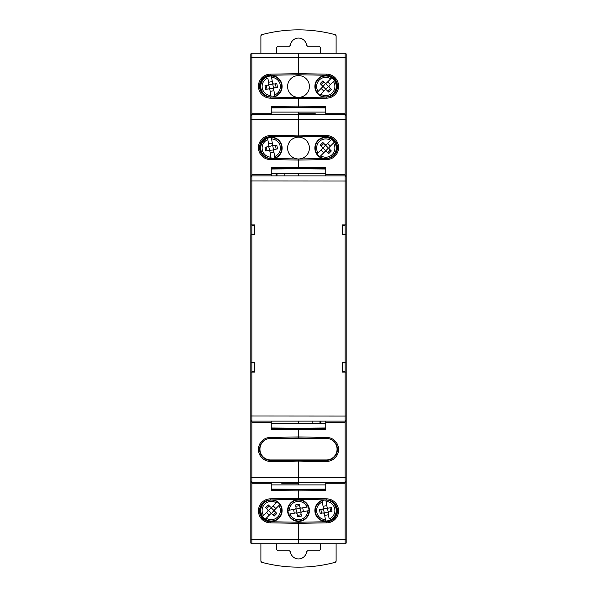 <?xml version="1.0" encoding="UTF-8"?>
<svg xmlns="http://www.w3.org/2000/svg" width="597" height="597" viewBox="0 0 597 597"><rect width="100%" height="100%" fill="white"/><g stroke="black" fill="none" stroke-linecap="round" stroke-linejoin="round"><path stroke-width="0.9" d="M276.105 173.69L276.105 175.869M276.157 175.869L276.157 173.69M250.807 61.125L250.807 54.327A1.09 1.09 0 0 1 251.897 53.237L298.5 53.237L298.5 74.759L270.24 75.252A10.903 10.903 0 0 0 259.531 86.155A10.903 10.903 0 0 0 270.24 97.05L298.5 97.55L298.5 106.162L298.5 97.55L326.76 97.05A10.903 10.903 0 0 0 337.469 86.155A10.903 10.903 0 0 0 326.76 75.252L298.5 74.759L298.5 53.237L345.103 53.237A1.09 1.09 0 0 1 346.193 54.327L346.193 115.915L345.103 114.825A1.09 1.09 0 0 1 346.193 115.915L345.103 113.736L345.103 119.184L298.5 119.184L298.5 114.825L345.103 114.825M267.643 438.885A10.903 10.903 0 0 0 270.24 460.317L298.5 460.809L298.5 477.816L298.5 460.809L326.76 460.317A10.903 10.903 0 0 0 329.357 438.885M337.469 147.578A10.903 10.903 0 0 0 326.76 136.683L298.5 136.191L298.5 119.184L298.5 136.191L270.24 136.683A10.903 10.903 0 0 0 259.531 147.578A10.903 10.903 0 0 0 270.24 158.481L298.5 158.974L326.76 158.481A10.903 10.903 0 0 0 337.469 147.578M342.372 234.188L345.103 234.188L345.103 225.465L342.372 225.465M342.372 371.535L345.103 371.535L345.103 362.812L342.372 362.812M271.247 428.474L298.5 428.706L298.5 429.795L271.247 429.556L271.247 422.221L251.897 422.221L251.897 421.131L345.103 421.131A1.09 1.09 0 0 0 346.193 420.042L346.193 372.08L346.193 420.042A1.09 1.09 0 0 1 345.103 421.131L346.193 420.042L345.103 422.221L325.753 422.221L325.753 429.556L298.5 429.795L298.5 438.026L298.5 428.228L325.753 427.989M271.247 175.869L271.247 167.444L298.5 167.205L298.5 168.294L298.5 160.063L298.5 167.205L325.753 167.444L325.753 174.779L345.103 174.779L346.193 176.958L346.193 224.92L346.193 115.915L346.193 119.184L345.103 119.184L345.103 175.869A1.09 1.09 0 0 1 346.193 176.958M346.193 542.673A1.09 1.09 0 0 1 345.103 543.763A1.09 1.09 0 0 0 346.193 542.673L346.193 481.085A1.09 1.09 0 0 1 345.103 482.175L346.193 481.085L345.103 483.264L325.753 483.264L325.753 490.607L298.5 490.838L298.5 499.45L298.5 489.271L325.753 489.033M325.753 482.175L325.753 483.264M325.753 421.131L325.753 422.221M271.247 114.825L271.247 106.393L298.5 106.162L298.5 107.244L298.5 106.162L325.753 106.393L325.753 114.825M325.753 174.779L325.753 175.869M346.193 535.875L346.193 539.404L345.103 539.404L345.103 543.763L298.5 543.763L298.5 523.33L298.5 539.404L345.103 539.404L345.103 477.816L346.193 477.816L346.193 481.085A1.09 1.09 0 0 1 345.103 482.175L298.5 482.175L298.5 477.816L345.103 477.816L345.103 421.131A1.09 1.09 0 0 0 346.193 420.042L346.193 504.234M346.193 362.267L346.193 234.733L346.193 362.267L342.372 362.267L342.372 372.08L346.193 372.08L346.193 362.267L345.103 362.267L345.103 234.733L346.193 234.733L346.193 224.92L342.372 224.92L342.372 234.733L346.193 234.733M298.5 160.063L298.5 158.974L298.5 160.063L270.225 159.571A11.992 11.992 0 0 1 258.441 147.578A11.992 11.992 0 0 1 270.225 135.594L298.5 135.094L326.775 135.594A11.992 11.992 0 0 1 338.559 147.578A11.992 11.992 0 0 1 326.775 159.571L298.5 160.063M321.977 438.437L298.5 438.026L275.023 438.437M326.76 499.95L298.5 499.45L270.24 499.95A10.903 10.903 0 0 0 259.531 510.845A10.903 10.903 0 0 0 270.24 521.748L298.5 522.241L326.76 521.748A10.903 10.903 0 0 0 337.469 510.845A10.903 10.903 0 0 0 326.76 499.95L326.775 498.853A11.992 11.992 0 0 1 338.559 510.845A11.992 11.992 0 0 1 326.775 522.838L298.5 523.33L298.5 522.241L298.5 523.33L270.225 522.838A11.992 11.992 0 0 1 258.441 510.845A11.992 11.992 0 0 1 270.225 498.853L270.24 499.95M298.5 173.69L298.5 175.869M346.193 161.951L346.193 193.592M346.193 435.549L346.193 402.684M315.94 114.825A1.09 1.09 0 0 0 314.85 113.736L298.5 113.736L298.5 112.102L298.5 119.184L251.897 119.184L251.897 174.779L271.247 174.779M312.127 423.31L312.127 421.131M281.06 482.175A1.09 1.09 0 0 0 282.15 483.264L298.5 483.264L298.5 484.898L298.5 482.175L251.897 482.175A1.09 1.09 0 0 1 250.807 481.085L251.897 482.175L251.897 477.816L298.5 477.816L298.5 482.175M325.753 107.482L298.5 107.244L298.5 107.729L325.753 107.967M325.753 168.526L298.5 168.294L298.5 168.772L325.753 169.011M319.97 421.131L319.97 423.31M320.895 423.31L320.895 421.131M320.843 421.131L320.843 423.31M254.628 362.812L251.897 362.812L251.897 371.535L254.628 371.535M254.628 225.465L251.897 225.465L251.897 234.188L254.628 234.188M346.193 224.92L345.103 224.92L345.103 175.869L251.897 175.869A1.09 1.09 0 0 0 250.807 176.958L250.807 224.92L250.807 176.958L251.897 174.779L251.897 175.869A1.09 1.09 0 0 0 250.807 176.958L250.807 92.766M250.807 542.673L250.807 539.404L298.5 539.404L298.5 543.763L251.897 543.763A1.09 1.09 0 0 1 250.807 542.673L250.807 477.816L251.897 477.816L251.897 422.221L250.807 420.042L250.807 372.08L250.807 481.085L251.897 483.264L251.897 482.175M346.193 57.596L251.897 57.596L251.897 53.237A1.09 1.09 0 0 0 250.807 54.327L250.807 115.915A1.09 1.09 0 0 1 251.897 114.825L250.807 115.915L251.897 113.736L271.247 113.736M271.247 489.518L298.5 489.756L298.5 490.838L271.247 490.607L271.247 482.175M271.247 422.221L271.247 421.131M250.807 57.596L251.897 57.596L251.897 114.825A1.09 1.09 0 0 0 250.807 115.915L250.807 119.184L251.897 119.184L251.897 114.825L298.5 114.825M250.807 234.733L250.807 372.08L254.628 372.08L254.628 362.267L250.807 362.267L250.807 234.733L254.628 234.733L254.628 224.92L250.807 224.92L250.867 234.733M298.5 423.31L298.5 421.131M250.807 435.049L250.807 403.408M250.807 161.451L250.807 194.316M271.247 168.526L298.5 168.294L298.5 168.772L271.247 169.011M284.873 173.69L284.873 175.869M325.753 489.518L298.5 489.756L298.5 489.271L271.247 489.033M271.247 107.482L298.5 107.244L298.5 107.729L271.247 107.967M325.753 428.474L298.5 428.706L298.5 428.228L271.247 427.989M277.03 175.869L277.03 173.69M326.298 459.966A10.761 10.761 0 0 0 337.059 449.205A10.761 10.761 0 0 0 326.298 438.437L270.702 438.437A10.761 10.761 0 0 0 259.941 449.205A10.761 10.761 0 0 0 270.702 459.966L326.298 459.966M250.807 372.08L251.897 372.08L251.897 421.131A1.09 1.09 0 0 1 250.807 420.042M250.807 415.997L345.103 416.072L345.103 372.08L346.193 372.08M346.193 181.003L251.897 180.928L251.897 224.92L250.807 224.92M336.111 543.763L336.111 561.232L335.298 562.292A141.705 141.705 0 0 1 261.702 562.292L260.889 561.232L260.889 543.763M320.253 543.763L320.253 549.658L319.164 550.755L307.656 550.755L306.574 551.718A8.127 8.127 0 0 1 290.426 551.718L289.344 550.755L277.836 550.755L276.747 549.658L276.747 543.763M260.889 53.237L260.889 35.768L261.702 34.708A141.705 141.705 0 0 1 335.298 34.708L336.111 35.768L336.111 53.237M276.747 53.237L276.747 47.342L277.836 46.245L289.344 46.245L290.426 45.282A8.127 8.127 0 0 1 306.574 45.282L307.656 46.245L319.164 46.245L320.253 47.342L320.253 53.237M271.247 423.31L325.753 423.31M327.089 507.077L327.059 506.965A1.366 1.366 0 0 0 328.402 508.092L327.626 507.846L327.298 508.308L328.425 512.39M324.417 513.957L324.44 514.069A1.366 1.366 0 0 0 322.865 512.965L323.88 513.189L327.962 512.069M330.208 500.57A10.903 10.903 0 0 1 325.753 521.42A10.903 10.903 0 0 1 323.343 499.89M298.5 521.42A10.903 10.903 0 0 1 287.597 510.517A10.903 10.903 0 0 1 298.5 499.614A10.903 10.903 0 0 1 309.403 510.517A10.903 10.903 0 0 1 298.5 521.42M273.657 499.89A10.903 10.903 0 0 1 271.247 521.42A10.903 10.903 0 0 1 266.792 500.57M267.665 511.398L262.605 516.465A10.492 10.492 0 0 1 277.195 501.876A10.492 10.492 0 0 1 271.247 521.009A10.492 10.492 0 0 1 265.299 519.166L266.284 518.181L265.299 519.166A10.492 10.492 0 0 1 271.247 500.025A10.492 10.492 0 0 1 277.195 501.876L272.128 506.935M295.06 509.181L288.008 510.435A10.492 10.492 0 0 1 308.328 506.846A10.492 10.492 0 0 1 298.5 521.009A10.492 10.492 0 0 1 288.672 514.189L290.038 513.95L288.672 514.189A10.492 10.492 0 0 1 298.5 500.025A10.492 10.492 0 0 1 308.328 506.846L301.276 508.084M324.44 514.069L325.663 521.009A10.492 10.492 0 0 0 336.081 508.696A10.492 10.492 0 0 0 325.835 500.025L326.081 501.398L325.835 500.025A10.492 10.492 0 0 0 322.082 500.689L323.32 507.741M323.067 506.286L326.828 505.622M329.984 507.838L330.648 511.592M328.641 508.069L328.402 508.092A1.366 1.366 0 0 0 328.641 508.069L331.328 507.599L331.984 511.353L329.305 511.83A1.366 1.366 0 0 0 328.201 513.405L329.178 518.98A9.127 9.127 0 0 0 326.081 501.398L327.059 506.965M328.432 514.748L324.678 515.412M302.731 507.838L303.395 511.592M308.992 510.607L302.052 511.83A1.366 1.366 0 0 0 300.948 513.405L301.418 516.092L297.664 516.756L297.187 514.069A1.366 1.366 0 0 0 295.612 512.965L290.038 513.95A9.127 9.127 0 0 0 307.627 510.845L308.992 510.607A10.492 10.492 0 0 1 298.5 521.009M301.187 514.748L297.425 515.412M294.269 513.204L293.605 509.442M269.322 515.144L266.62 512.442M273.172 505.89L275.874 508.592M279.896 504.569L274.911 509.554A1.366 1.366 0 0 0 274.911 511.48L276.836 513.413L274.142 516.106L272.21 514.181A1.366 1.366 0 0 0 270.284 514.181L266.284 518.181A9.127 9.127 0 0 0 278.911 505.555L279.896 504.569A10.492 10.492 0 0 1 271.247 521.009M275.874 512.442L273.172 515.144M294.948 509.211A1.366 1.366 0 0 0 296.052 507.629L295.582 504.943L299.336 504.286L299.813 506.965A1.366 1.366 0 0 0 301.388 508.069M322.865 512.965L320.179 513.435L319.514 509.681L322.201 509.211A1.366 1.366 0 0 0 323.305 507.629M322.082 500.689L322.32 502.055A9.127 9.127 0 0 0 325.425 519.644L325.663 521.009A10.492 10.492 0 0 1 322.082 500.689A10.492 10.492 0 0 0 325.663 521.009M308.328 506.846L306.962 507.092A9.127 9.127 0 0 0 289.373 510.189L288.008 510.435M267.59 511.48A1.366 1.366 0 0 0 267.59 509.554L265.658 507.629L268.359 504.928L270.284 506.86A1.366 1.366 0 0 0 272.21 506.86M277.195 501.876L276.21 502.853A9.127 9.127 0 0 0 263.583 515.48L262.605 516.465M271.247 484.898L325.753 484.898M269.322 505.89L266.62 508.592M320.858 509.442L321.522 513.204M299.575 505.622L295.813 506.286M271.247 513.219L268.553 510.517L271.247 507.823L273.948 510.517L271.247 513.778M268.553 510.517L267.986 510.517M271.247 507.823L271.247 507.256M273.948 510.517L274.508 510.517M301.172 512.39L300.045 508.308L300.373 507.846M300.709 512.069L296.627 513.189M296.955 512.726L295.828 508.644M300.045 508.308L296.291 508.972M327.298 508.308L323.081 508.644M323.544 508.972L324.201 512.726M269.911 151.511L269.941 151.623A1.366 1.366 0 0 0 268.598 150.496L269.374 150.743L269.702 150.28L268.575 146.198M272.583 144.631L272.56 144.519A1.366 1.366 0 0 0 274.135 145.623L273.12 145.399L269.038 146.526M265.24 157.16A10.903 10.903 0 0 1 271.247 137.168A10.903 10.903 0 0 1 274.254 158.548M298.194 158.966A10.903 10.903 0 0 1 287.597 147.922A10.903 10.903 0 0 1 298.5 137.168A10.903 10.903 0 0 1 309.403 147.922A10.903 10.903 0 0 1 298.806 158.966M322.746 158.548A10.903 10.903 0 0 1 325.753 137.168A10.903 10.903 0 0 1 331.76 157.16M319.805 156.713L320.79 155.735L319.805 156.713A10.492 10.492 0 0 0 324.746 158.511A10.492 10.492 0 0 1 316.462 143.19A10.492 10.492 0 0 1 331.701 139.429L330.716 140.407L331.701 139.429A10.492 10.492 0 0 1 327.193 158.466A10.492 10.492 0 0 0 334.395 142.123L333.417 143.108L334.395 142.123M272.56 144.519L271.337 137.579A10.492 10.492 0 0 0 267.575 138.243L267.822 139.608L267.575 138.243A10.492 10.492 0 0 0 269.807 158.466A10.492 10.492 0 0 1 267.575 138.243M272.254 158.511A10.492 10.492 0 0 0 274.918 157.899L273.68 150.847M273.933 152.302L270.172 152.966M271.15 158.496L269.941 151.623M267.016 150.75L266.352 146.996M268.568 143.84L272.322 143.176M327.678 143.444L330.38 146.146M323.828 152.698L321.126 149.996M317.104 154.019L322.089 149.034A1.366 1.366 0 0 0 322.089 147.108L320.164 145.183L322.858 142.482L324.79 144.407A1.366 1.366 0 0 0 326.716 144.407L330.716 140.407A9.127 9.127 0 0 0 318.089 153.033L317.104 154.019A10.492 10.492 0 0 1 325.753 137.579M321.126 146.146L323.828 143.444M268.359 150.519L268.598 150.496A1.366 1.366 0 0 0 268.359 150.519L265.672 150.989L265.016 147.235L267.695 146.758A1.366 1.366 0 0 0 268.799 145.183L267.822 139.608A9.127 9.127 0 0 0 270.919 157.19L271.165 158.563M274.135 145.623L276.821 145.153L277.486 148.907L274.799 149.384A1.366 1.366 0 0 0 273.695 150.959M274.918 157.899L274.68 156.533A9.127 9.127 0 0 0 271.575 138.944L271.337 137.579A10.492 10.492 0 0 1 274.918 157.899A10.492 10.492 0 0 0 271.337 137.579M329.335 147.19L333.417 143.108A9.127 9.127 0 0 1 320.79 155.735L324.872 151.653M329.41 147.108A1.366 1.366 0 0 0 329.41 149.034L331.342 150.959L328.641 153.66L326.716 151.735A1.366 1.366 0 0 0 324.79 151.735M325.753 173.69L271.247 173.69M327.678 152.698L330.38 149.996M276.142 149.146L275.478 145.384M325.753 145.37L328.447 148.071L325.753 150.765L323.052 148.071L325.753 144.81M328.447 148.071L329.014 148.071M325.753 150.765L325.753 151.332M323.052 148.071L322.492 148.071M269.702 150.28L273.919 149.944M273.456 149.616L272.799 145.862M269.911 89.923L269.941 90.035A1.366 1.366 0 0 0 268.598 88.908L269.374 89.154L269.702 88.692L268.575 84.61M272.583 83.043L272.56 82.931A1.366 1.366 0 0 0 274.135 84.035L273.12 83.811L269.038 84.931M266.792 96.43A10.903 10.903 0 0 1 271.247 75.58A10.903 10.903 0 0 1 273.657 97.11M298.5 75.58A10.903 10.903 0 0 1 309.403 86.483A10.903 10.903 0 0 1 298.5 97.386A10.903 10.903 0 0 1 287.597 86.483A10.903 10.903 0 0 1 298.5 75.58M323.343 97.11A10.903 10.903 0 0 1 325.753 75.58A10.903 10.903 0 0 1 330.208 96.43M329.335 85.602L334.395 80.535A10.492 10.492 0 0 1 319.805 95.124A10.492 10.492 0 0 1 325.753 75.991A10.492 10.492 0 0 1 331.701 77.834L330.716 78.819L331.701 77.834A10.492 10.492 0 0 1 325.753 96.975A10.492 10.492 0 0 1 319.805 95.124L324.872 90.065M272.56 82.931L271.337 75.991A10.492 10.492 0 0 0 260.919 88.304A10.492 10.492 0 0 0 271.165 96.975L270.919 95.602L271.165 96.975A10.492 10.492 0 0 0 274.918 96.311L273.68 89.259M273.933 90.714L270.172 91.378M267.016 89.162L266.352 85.408M268.359 88.931L268.598 88.908A1.366 1.366 0 0 0 268.359 88.931L265.672 89.401L265.016 85.647L267.695 85.17A1.366 1.366 0 0 0 268.799 83.595L267.822 78.02A9.127 9.127 0 0 0 270.919 95.602L269.941 90.035M268.568 82.252L272.322 81.588M327.678 81.856L330.38 84.558M323.828 91.11L321.126 88.408M317.104 92.431L322.089 87.446A1.366 1.366 0 0 0 322.089 85.52L320.164 83.587L322.858 80.894L324.79 82.819A1.366 1.366 0 0 0 326.716 82.819L330.716 78.819A9.127 9.127 0 0 0 318.089 91.445L317.104 92.431A10.492 10.492 0 0 1 325.753 75.991M321.126 84.558L323.828 81.856M274.135 84.035L276.821 83.565L277.486 87.319L274.799 87.789A1.366 1.366 0 0 0 273.695 89.371M274.918 96.311L274.68 94.945A9.127 9.127 0 0 0 271.575 77.356L271.337 75.991A10.492 10.492 0 0 1 274.918 96.311A10.492 10.492 0 0 0 271.337 75.991M329.41 85.52A1.366 1.366 0 0 0 329.41 87.446L331.342 89.371L328.641 92.072L326.716 90.14A1.366 1.366 0 0 0 324.79 90.14M319.805 95.124L320.79 94.147A9.127 9.127 0 0 0 333.417 81.52L334.395 80.535M325.753 112.102L271.247 112.102M327.678 91.11L330.38 88.408M276.142 87.558L275.478 83.796M325.753 83.781L328.447 86.483L325.753 89.177L323.052 86.483L325.753 83.222M328.447 86.483L329.014 86.483M325.753 89.177L325.753 89.744M323.052 86.483L322.492 86.483M269.702 88.692L273.919 88.356M273.456 88.028L272.799 84.274M326.775 98.147L298.5 98.639L270.225 98.147A11.992 11.992 0 0 1 258.441 86.155A11.992 11.992 0 0 1 270.225 74.162L298.5 73.67L326.775 74.162A11.992 11.992 0 0 1 338.559 86.155A11.992 11.992 0 0 1 326.775 98.147L326.76 97.05M326.775 74.162L326.76 75.252M326.775 437.429A11.992 11.992 0 0 1 338.559 449.422A11.992 11.992 0 0 1 326.775 461.406L298.5 461.906L270.225 461.406A11.992 11.992 0 0 1 258.441 449.422A11.992 11.992 0 0 1 270.225 437.429L298.5 436.937L326.775 437.429L326.76 438.444M326.76 136.683L326.775 135.594M325.753 113.736L345.103 113.736L345.103 53.237M270.225 498.853L298.5 498.361L326.775 498.853M326.76 158.481L326.775 159.571M326.775 461.406L326.76 460.317M326.76 521.748L326.775 522.838M270.225 522.838L270.24 521.748M270.225 159.571L270.24 158.481M270.24 460.317L270.225 461.406M271.247 483.264L251.897 483.264L251.897 543.763M270.24 438.444L270.225 437.429M270.225 135.594L270.24 136.683M270.24 97.05L270.225 98.147M270.24 75.252L270.225 74.162M250.807 176.958A1.09 1.09 0 0 1 251.897 175.869L251.897 180.928L250.807 181.003M345.103 421.131L345.103 416.072L346.193 415.997M251.897 234.733L251.897 362.267M291.62 482.175A5.5 5.5 0 0 1 286.844 482.175L291.62 482.175M305.38 114.825A5.5 5.5 0 0 1 310.156 114.825L305.38 114.825M325.835 500.025A10.492 10.492 0 0 1 329.425 520.345M271.165 96.975A10.492 10.492 0 0 1 267.575 76.655"/></g></svg>
